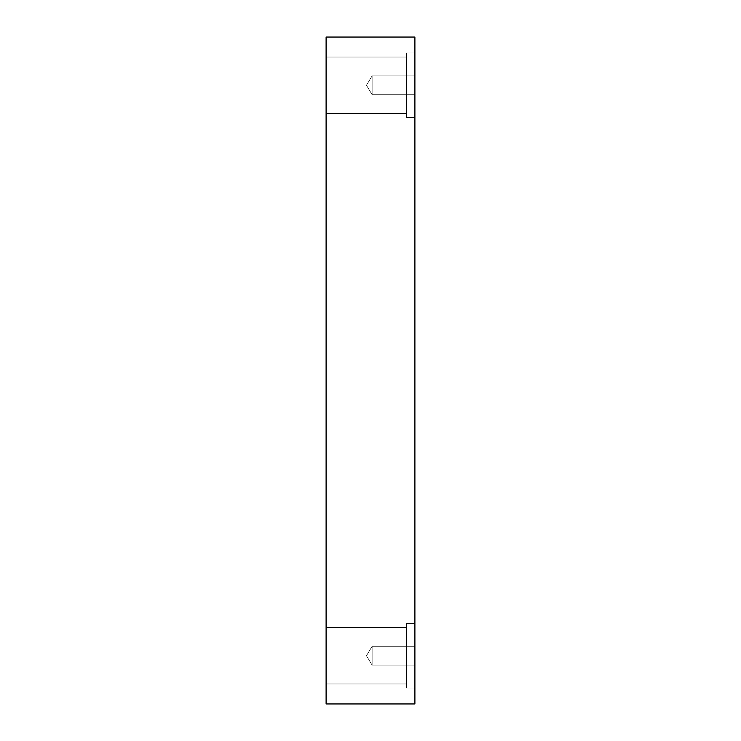 <?xml version="1.0" encoding="UTF-8"?>
<svg xmlns="http://www.w3.org/2000/svg" width="741" height="741" viewBox="0 0 741 741"><rect width="100%" height="100%" fill="white"/><g stroke="black" fill="none" stroke-linecap="round" stroke-linejoin="round"><path stroke-width="0.56" stroke-dasharray="3.71 2.78" d="M372.121 94.7L366.462 85.28L372.121 75.86L372.121 94.7L372.121 75.86L414.895 75.86L414.895 94.7L372.121 94.7L366.462 85.28L372.121 75.86L372.121 94.7L372.121 75.86L414.895 75.86L414.895 94.7L372.121 94.7L414.895 94.7L414.895 75.86L414.895 94.7L414.895 75.86L414.895 94.7L414.895 75.86L372.121 75.86L372.121 94.7L372.121 75.86L366.462 85.28L372.121 94.7L414.895 94.7L414.895 75.86L372.121 75.86L372.121 94.7L372.121 75.86L366.462 85.28L372.121 94.7M372.121 665.14L366.462 655.72L372.121 646.3L372.121 665.14L372.121 646.3L414.895 646.3L414.895 665.14L372.121 665.14L366.462 655.72L372.121 646.3L372.121 665.14L372.121 646.3L414.895 646.3L414.895 665.14L372.121 665.14L414.895 665.14L414.895 646.3L414.895 665.14L414.895 646.3L414.895 665.14L414.895 646.3L372.121 646.3L372.121 665.14L372.121 646.3L366.462 655.72L372.121 665.14L414.895 665.14L414.895 646.3L372.121 646.3L372.121 665.14L372.121 646.3L366.462 655.72L372.121 665.14M414.895 52.991L414.895 117.569L406.42 117.569L406.42 52.991L414.895 52.991L414.895 117.569L406.42 117.569L406.42 52.991L414.895 52.991L414.895 117.569L414.895 52.991L414.895 117.569L414.895 52.991L406.42 52.991L406.42 117.569L406.42 52.991L406.42 117.569L414.895 117.569L414.895 52.991L406.42 52.991L406.42 117.569L406.42 52.991L406.42 117.569L414.895 117.569L414.895 52.991M406.42 57.029L406.42 113.53L326.105 113.53L326.105 57.029L406.42 57.029L406.42 113.53L326.105 113.53L326.105 57.029L406.42 57.029L326.105 57.029L326.105 113.53L326.105 57.029L326.105 113.53L326.105 57.029L326.105 113.53L406.42 113.53L406.42 57.029L406.42 113.53L406.42 57.029L326.105 57.029L326.105 113.53L406.42 113.53L406.42 57.029M414.895 623.431L414.895 688.009L406.42 688.009L406.42 623.431L414.895 623.431L414.895 688.009L406.42 688.009L406.42 623.431L414.895 623.431L414.895 688.009L414.895 623.431L414.895 688.009L414.895 623.431L406.42 623.431L406.42 688.009L406.42 623.431L406.42 688.009L414.895 688.009L414.895 623.431L406.42 623.431L406.42 688.009L406.42 623.431L406.42 688.009L414.895 688.009L414.895 623.431M406.42 627.47L406.42 683.971L326.105 683.971L326.105 627.47L406.42 627.47L406.42 683.971L326.105 683.971L326.105 627.47L406.42 627.47L326.105 627.47L326.105 683.971L326.105 627.47L326.105 683.971L326.105 627.47L326.105 683.971L406.42 683.971L406.42 627.47L406.42 683.971L406.42 627.47L326.105 627.47L326.105 683.971L406.42 683.971L406.42 627.47M326.105 703.95L414.895 703.95L326.105 703.95L326.105 37.05L414.895 37.05L414.895 703.95L414.895 37.05L326.105 37.05L326.105 703.95"/><path stroke-width="1.11" d="M414.895 703.95L326.105 703.95L414.895 703.95L414.895 37.05L326.105 37.05L414.895 37.05L414.895 703.95M326.105 37.05L326.105 703.95L326.105 37.05"/></g></svg>
